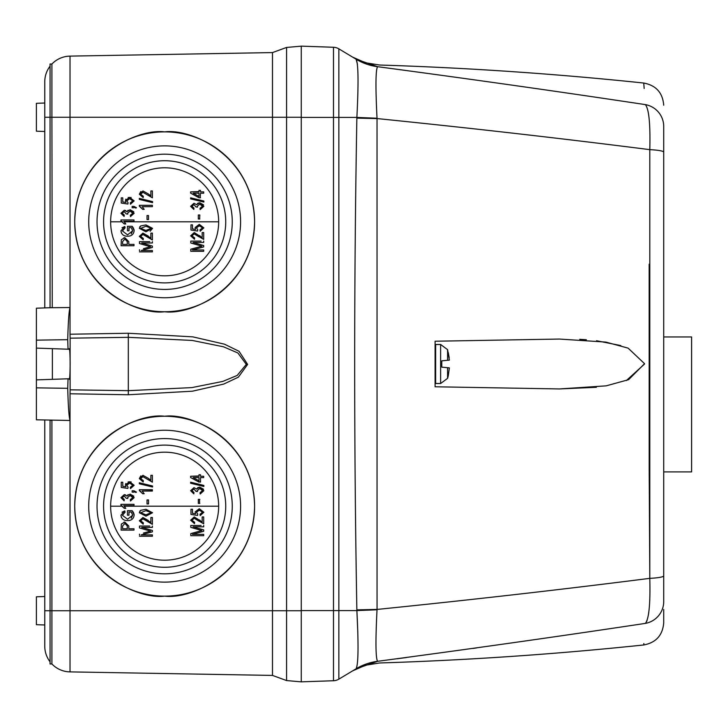 <?xml version="1.0" encoding="UTF-8"?>
<svg xmlns="http://www.w3.org/2000/svg" width="728" height="728" viewBox="0 0 728 728"><rect width="100%" height="100%" fill="white"/><g stroke="black" fill="none" stroke-linecap="round" stroke-linejoin="round"><path stroke-width="1.09" d="M663.718 336.955L691.6 336.955L691.6 471.899L663.718 471.899M446.892 367.649L449.367 367.922L448.284 375.712A50.187 50.187 0 0 1 447.584 378.342L447.584 367.713L449.358 367.877L441.787 367.158L441.787 360.842L446.892 360.351M435.098 357.548L435.098 365.665L435.653 366.712M449.358 360.123L447.584 360.287L447.584 349.658L449.367 360.078M449.203 357.785L448.284 352.598M445.445 360.496L441.787 360.842M441.787 366.093L441.787 367.158M442.369 367.212L445.445 367.504M448.284 375.402L449.367 367.922M435.653 344.481L440.631 344.481L440.631 383.519L435.653 383.519L435.653 344.481L435.098 347.274M644.562 364L626.371 380.553M596.332 387.296L559.441 388.943L606.151 385.858L628.601 379.661L644.553 363.681L628.109 348.13L605.787 342.078L559.441 339.057L435.098 341.223L435.098 386.777L559.441 388.943L435.098 386.777M435.098 364L435.098 376.267M435.098 345.045L435.098 341.223L559.441 339.057M301.265 117.417L338.848 117.417L338.848 48.849A11.157 11.157 0 0 0 333.497 47.265L301.265 46.137L301.265 117.254L286.586 117.254L286.586 47.438L301.265 46.155L301.265 681.863L286.586 680.562L286.586 610.746L301.265 610.746L301.265 681.845L333.497 680.735A11.157 11.157 0 0 0 338.848 679.151L353.371 670.424M377.031 609.782L356.875 610.583C358.631 644.908 358.376 664.3 356.11 668.777L356.065 668.805C351.333 671.644 351.333 671.644 356.065 668.805A55.765 55.756 -121 0 1 377.659 661.297C380.08 663.517 380.08 663.517 377.659 661.297L356.11 668.777A55.765 55.692 59 0 1 377.586 661.297C375.639 658.185 375.448 641.013 377.031 609.782L377.049 609.436A55.765 0.61 -1 0 0 356.856 609.882C353.945 445.964 353.945 282.036 356.856 118.118A55.765 0.61 -179 0 0 377.049 118.564C470.779 128.083 561.697 138.447 649.795 149.649L649.795 578.351C561.734 589.553 470.816 599.908 377.049 609.436L377.031 118.218A55.765 1.101 1.9 0 1 356.875 117.417C358.631 83.056 358.376 63.664 356.11 59.223A55.765 55.692 121 0 0 377.586 66.703C375.639 69.752 375.448 86.923 377.031 118.218M377.659 661.297C469.879 649.021 559.113 636.39 645.372 623.386C648.966 618.909 650.441 603.894 649.795 578.351A22.304 2.721 -0 0 0 663.718 575.83L663.718 152.17A22.304 2.721 180 0 0 649.795 149.649C650.441 124.06 648.966 109.054 645.372 104.614C559.077 91.61 469.842 78.97 377.659 66.703L356.11 59.223L338.848 48.849L356.11 59.223L357.448 64.319M663.718 152.17L663.718 126.472A22.304 22.213 180 0 0 645.372 104.614C643.206 75.785 643.206 75.785 645.372 104.614M352.552 57.084L365.529 62.781L379.506 65.02C467.804 67.795 555.883 73.81 643.743 83.038L644.162 88.452M377.659 66.703C380.089 64.474 380.089 64.474 377.659 66.703A55.765 55.756 121 0 1 356.065 59.196M645.372 623.386C643.206 652.179 643.206 652.179 645.372 623.386A22.304 22.213 -0 0 0 663.718 601.528L663.718 575.83L663.718 601.528C663.718 629.866 663.718 629.866 663.718 601.528M643.816 644.089L643.861 643.497M476.531 647.929L472.872 648.439M406.324 657.557L397.115 658.776M663.718 406.57L663.718 430.339M663.718 401.883L663.718 403.894M663.718 406.906L663.718 407.753M663.718 390.499L663.718 395.14M663.718 205.769L663.718 215.806M663.718 179.989L663.718 200.409M663.718 380.471L663.718 382.71M663.718 127.009L663.718 126.472C663.718 98.134 663.718 98.134 663.718 126.472M352.543 670.916L365.52 665.228L379.506 662.981C467.804 660.205 555.883 654.19 643.743 644.962C656.037 642.642 662.698 635.253 663.718 622.777L663.718 609.472M579.734 339.339L586.377 339.749M596.514 340.722L620.838 345.572M649.167 264.182L649.194 471.298M649.194 471.325L649.795 578.351M356.11 668.777L338.848 679.151L338.848 610.583L333.497 610.583L333.497 680.735M356.856 118.118L356.875 117.408M357.812 632.414L356.884 610.728M648.803 115.888L649.203 119.419M649.804 599.262L649.74 600.9M648.794 612.23L648.548 613.95M647.065 620.447L646.619 621.557M663.718 387.824L663.718 386.486M663.718 378.788L663.718 376.695M122.513 498.525L124.279 499.481L124.106 500.819L120.93 497.661L124.279 494.63L125.808 494.985M127.8 498.48L127.618 497.552L127.8 498.48L126.281 498.307L124.206 495.968L122.268 497.624L124.279 499.481M127.618 497.552L130.112 495.459L132.814 497.624L130.303 499.645L131.968 499.099M130.303 499.645L130.467 500.991L134.152 497.643L130.103 494.121L133.816 496.187M130.103 494.121L126.909 496.077L128.101 494.594M198.999 482.127L190.627 477.532L190.627 476.267L198.999 476.267L198.999 474.756L200.5 474.756L200.5 476.267L203.685 476.267L203.685 477.604L200.5 477.604L200.5 482.127L197.324 481.208M190.627 477.532L190.627 476.267L198.999 475.966M192.21 491.555L193.976 492.501L193.812 493.839L190.627 490.69L193.985 487.651L196.615 489.098L197.852 487.587M196.005 491.127L197.506 491.5L197.324 490.572L197.506 491.5L195.987 491.327L193.912 488.989L191.964 490.654L193.976 492.501L193.812 493.839M197.324 490.572L199.818 488.488L202.511 490.645L200 492.674L201.683 492.11M197.88 487.578L199.8 487.141L203.522 489.225M199.536 499.363L199.608 503.385M199.836 503.385L198.325 503.385L198.325 499.363L199.836 499.363M142.943 475.32L148.376 478.351L142.943 475.32L139.33 478.578L143.179 482.009L143.343 480.671L140.668 478.633L141.842 480.398M150.214 479.952L148.376 478.351L150.878 480.334L150.878 475.32L152.389 475.32L152.389 482.182L142.916 476.658L140.668 478.633M139.33 478.578L140.859 475.857M152.552 485.986L152.552 487.014L139.33 483.792L139.33 482.764L152.552 485.986L152.552 487.014M140.868 491.546L139.33 490.581L139.33 489.716L152.389 489.716L152.389 491.054L142.169 491.054L144.18 493.73L142.679 493.73L139.33 490.581L139.33 489.716L152.389 489.98M147.029 503.94L147.029 499.927L148.53 499.927L148.53 503.94L147.029 503.94L147.029 501.528M190.627 483.237L190.627 482.209L203.849 485.43L203.849 486.459L190.627 483.237L190.627 482.209L203.849 485.43L203.849 486.459M136.491 492.119L135.827 492.483L133.979 491.445L133.979 492.119L132.141 492.119L132.141 490.772L133.943 490.772L136.491 492.119L135.827 492.483M128.055 487.096L127.864 488.433L128.055 487.096L126.781 485.257L129.666 483.074L127.819 483.501M130.303 487.26L130.467 488.597L130.303 487.26L132.814 485.285L129.666 483.074M128.173 481.89L131.149 481.927M130.467 488.597L134.152 485.276L129.593 481.736L125.444 484.884L125.835 483.501M127.864 488.433L121.258 487.432L121.258 482.236L122.768 482.236L122.768 486.304L125.953 486.786L125.444 484.884M218.664 506.197A54.009 54.009 0 0 0 164.655 452.179A54.009 54.009 0 0 0 110.638 506.197A54.009 54.009 0 0 0 164.655 560.205A54.009 54.009 0 0 0 218.664 506.197L124.306 506.197L123.769 505.678L133.979 505.678L123.769 505.678L125.78 508.353L124.306 506.197M133.979 505.405L133.979 504.331L120.93 504.331L133.979 504.331M124.279 508.353L125.78 508.353L124.279 508.353L120.93 505.205L122.486 506.197L110.638 506.197M122.513 214.141L124.279 215.097L124.106 216.434L120.93 213.277L124.279 210.237L125.808 210.601M127.8 214.096L127.618 213.168L127.8 214.096L126.281 213.923L124.206 211.584L122.268 213.24L124.279 215.097M127.618 213.168L130.112 211.075L132.814 213.24L130.303 215.261L131.968 214.714M130.303 215.261L130.467 216.598L134.152 213.258L130.103 209.737L133.816 211.803M130.103 209.737L126.909 211.693L128.101 210.21M200.5 197.743L198.999 197.743L190.627 193.148L190.627 191.883L198.999 191.883L198.999 190.372L200.5 190.372L200.5 191.883L203.685 191.883L203.685 193.22L200.5 193.22L200.2 197.743M190.627 191.883L198.999 191.582M198.999 197.743L197.324 196.824M192.21 207.171L193.976 208.117L193.812 209.455L190.627 206.306L193.985 203.267L196.615 204.714L197.852 203.203M197.197 207.08L197.324 206.188L197.506 207.116L195.987 206.943L193.912 204.604L191.964 206.27L193.976 208.117L193.812 209.455M197.324 206.188L199.818 204.104L202.511 206.261L200 208.281L201.683 207.726M197.88 203.185L199.8 202.757L203.522 204.841M199.836 219.001L198.325 219.001L198.325 214.978L199.836 214.978L199.608 219.001M142.943 190.927L148.376 193.967L142.943 190.927L139.33 194.194L143.179 197.625L143.343 196.287L140.668 194.249L141.842 196.014M150.214 195.568L148.376 193.967L150.878 195.95L150.878 190.927L152.389 190.927L152.389 197.798L142.916 192.274L140.668 194.249M139.33 194.194L140.859 191.473M152.552 201.601L152.552 202.63L139.33 199.408L139.33 198.38L152.552 201.601L152.552 202.63M144.18 209.346L142.679 209.346L139.33 206.197L139.33 205.323L152.389 205.323L152.389 206.67L142.169 206.67L144.18 209.346L142.679 209.346M140.868 207.162L139.33 206.197L139.33 205.323L152.389 205.323M147.029 219.556L147.029 215.543L148.53 215.543L148.53 219.556L147.029 219.556L147.029 217.144M190.627 198.853L190.627 197.825L203.849 201.046L203.849 202.075L190.627 198.853L190.627 197.825L203.849 201.046L203.849 202.075M136.491 207.735L135.827 208.09L133.979 207.061L133.979 207.735L132.141 207.735L132.141 206.388L133.943 206.388L136.491 207.735L135.827 208.09M128.055 202.712L127.864 204.049L128.055 202.712L126.781 200.873L129.666 198.689L127.819 199.117M130.303 202.875L130.467 204.213L130.303 202.875L132.814 200.901L129.666 198.689M128.173 197.506L131.149 197.543M130.467 204.213L134.152 200.892L129.593 197.352L125.444 200.5L125.835 199.117M127.864 204.049L121.258 203.039L121.258 197.852L122.768 197.852L122.768 201.92L125.953 202.402L125.444 200.5M218.664 221.803A54.009 54.009 0 0 0 164.655 167.795A54.009 54.009 0 0 0 110.638 221.803A54.009 54.009 0 0 0 164.655 275.821A54.009 54.009 0 0 0 218.664 221.803L124.306 221.803L123.769 221.294L133.979 221.294L123.769 221.294L125.78 223.969L124.306 221.803M133.979 219.947L133.979 221.294L133.979 219.947L120.93 219.947L133.979 219.947M124.279 223.969L125.78 223.969L124.279 223.969L120.93 220.821L122.486 221.803L110.638 221.803M164.655 416.261C190.954 412.639 253.362 439.63 254.591 506.197C253.362 572.754 190.954 599.745 164.655 596.123A89.935 89.935 0 0 0 254.591 506.197A89.935 89.935 0 0 0 164.655 416.261A89.935 89.935 0 0 0 74.72 506.197A89.935 89.935 0 0 0 164.655 596.123C138.347 599.745 75.94 572.754 74.72 506.197C75.94 439.63 138.347 412.639 164.655 416.261M164.655 131.877C190.954 128.255 253.362 155.246 254.591 221.803C253.362 288.37 190.954 315.361 164.655 311.739A89.935 89.935 0 0 0 254.591 221.803A89.935 89.935 0 0 0 164.655 131.877A89.935 89.935 0 0 0 74.72 221.803A89.935 89.935 0 0 0 164.655 311.739C138.347 315.361 75.94 288.37 74.72 221.803C75.94 155.246 138.347 128.255 164.655 131.877M44.763 131.486L36.4 131.195L36.4 103.312L44.763 103.021L44.763 81.818A25.707 25.707 0 0 1 50.059 66.184L50.059 307.726L70.025 307.534C68.978 310.892 68.214 321.603 67.731 339.685L68.041 349.213L36.4 348.111L36.4 308.199L52.252 307.653L51.906 117.254L70.025 117.254L70.025 334.225L128.31 333.251L192.793 336.855L224.415 344.162L239.057 351.296L247.62 364.428L238.356 377.177L223.769 384.066L192.419 391.2L128.31 394.749L70.025 393.775L70.025 610.746L286.586 610.746L286.586 117.254L272.481 117.254L272.481 675.42L70.025 671.889L70.025 610.746L51.906 610.746L51.906 663.972A25.707 25.707 0 0 0 70.025 671.889M36.4 385.467L36.4 379.889L68.041 378.788L67.731 388.315C68.214 406.397 68.978 417.108 70.025 420.466L36.4 419.801L36.4 385.467M69.333 379.334L69.115 378.751L36.4 379.889L36.4 348.111L69.115 349.249C69.697 347.893 70.043 352.816 70.134 364C70.043 375.184 69.697 380.107 69.115 378.751L68.459 378.769M52.37 348.666L52.37 379.334M164.655 582.127A75.94 75.94 0 0 1 88.716 506.197A75.94 75.94 0 0 1 164.655 430.257A75.94 75.94 0 0 1 240.586 506.197A75.94 75.94 0 0 1 164.655 582.127M164.655 297.743A75.94 75.94 0 0 1 88.716 221.803A75.94 75.94 0 0 1 164.655 145.873A75.94 75.94 0 0 1 240.586 221.803A75.94 75.94 0 0 1 164.655 297.743M97.033 506.197A67.622 67.622 0 0 0 164.655 573.81A67.622 67.622 0 0 0 232.268 506.197A67.622 67.622 0 0 0 164.655 438.575A67.622 67.622 0 0 0 97.033 506.197M97.033 221.803A67.622 67.622 0 0 0 164.655 289.425A67.622 67.622 0 0 0 232.268 221.803A67.622 67.622 0 0 0 164.655 154.19A67.622 67.622 0 0 0 97.033 221.803M51.906 663.972L50.059 663.972L50.059 610.746L44.763 610.746L44.763 624.979L36.4 624.688L36.4 596.805L44.763 596.514M103.567 506.197A61.088 61.088 0 0 1 164.655 445.108A61.088 61.088 0 0 1 225.735 506.197A61.088 61.088 0 0 1 164.655 567.276A61.088 61.088 0 0 1 103.567 506.197M103.567 221.803A61.088 61.088 0 0 1 164.655 160.724A61.088 61.088 0 0 1 225.735 221.803A61.088 61.088 0 0 1 164.655 282.892A61.088 61.088 0 0 1 103.567 221.803M286.586 680.562L272.481 675.42M272.481 52.58L70.025 56.111L70.025 117.254L272.481 117.254L272.481 52.58L286.586 47.438M70.025 334.225L70.115 338.174L128.41 337.328L192.292 340.449L223.487 346.792L237.892 352.98L246.301 364.373L237.201 375.43L222.859 381.399L191.919 387.596L128.41 390.672L70.115 389.826L70.115 338.174M68.459 349.231L69.333 348.666M70.025 393.775L70.115 389.826M51.906 610.746L51.906 420.338L50.059 420.274L50.059 610.746L51.906 610.746M70.025 56.111A25.707 25.707 0 0 0 51.906 64.028L51.906 117.254L50.059 117.254L50.059 64.028L51.906 64.028M50.059 661.816A25.707 25.707 0 0 1 44.763 646.182A25.707 25.707 0 0 0 50.059 661.816M44.763 420.092L44.763 646.182M44.763 307.908L44.763 117.254L50.059 117.254M50.059 66.184A25.707 25.707 0 0 0 44.763 81.818L44.763 117.254M133.597 512.721L132.178 510.692L134.152 515.124L133.988 513.813M127.455 512.84L127.455 515.215L127.455 510.692L132.178 510.692M128.965 515.215L128.965 512.039L128.965 515.215L127.455 515.215M128.965 512.039L131.322 512.039L132.642 515.206L131.204 518.254M132.642 515.206L127.546 519.237L122.431 515.342L125.107 512.203L124.779 510.865L122.031 512.203M125.107 512.203L124.779 510.865L120.93 515.215L121.367 517.426M128.792 526.053L128.792 528.774L133.979 528.774L133.979 530.111L121.094 530.111L133.979 530.111L133.979 528.774L128.792 528.774L128.792 526.053L124.825 522.076L123.906 522.158M190.627 520.202L194.476 523.641L194.649 522.295L191.964 520.256L194.212 518.281L203.685 523.805L203.685 516.944L202.175 516.944L202.175 521.967L194.239 516.944L190.627 520.202L194.476 523.641L194.649 522.295M203.685 521.057L203.685 516.944L202.175 516.944L202.175 521.967M200.145 520.411L199.672 519.974M190.8 525.48L190.8 527.372L190.8 525.48L201.11 525.48M201.419 530.475L199.918 531.085L201.829 530.585L190.8 527.372M190.8 533.597L190.8 535.69L190.8 533.597L199.918 531.085M193.375 535.69L203.685 535.69L203.685 534.352L192.438 534.352L203.685 531.285L203.685 529.911L193.047 526.817L203.685 526.817L203.685 525.48L203.685 526.817L193.047 526.817L203.685 529.911L203.685 531.285L192.438 534.352L203.685 534.352L203.685 535.69L190.8 535.69M145.946 509.3L140.686 510.346L139.33 512.721L145.946 516.161L152.552 512.74L145.946 509.3L140.686 510.346L139.703 511.311M141.56 526.035L139.494 526.035L139.494 527.937L139.494 526.035L149.804 526.035M143.152 529.001L150.532 531.14L144.945 532.659M143.462 533.06L148.621 531.64M139.494 535.071L139.494 534.152M145.163 536.245L152.389 536.245L152.389 534.907L141.132 534.907L152.389 531.84L152.389 530.466L141.742 527.372L152.389 527.372L152.389 526.035L152.389 527.372L141.742 527.372L152.389 530.466L152.389 531.84L141.132 534.907L152.389 534.907L152.389 536.245L139.494 536.245M150.878 517.499L150.878 522.522L142.943 517.499L139.33 520.766L143.179 524.196L143.343 522.859L140.668 520.811L142.916 518.837L152.389 524.36L152.389 517.499L150.878 517.499L152.389 517.499L152.389 524.36L144.244 519.137M197.461 510.537L201.237 510.465M200.173 515.606L200 514.259L200.173 515.606L203.849 512.275L199.299 508.736L195.149 511.884L195.65 513.795L192.474 513.313L195.65 513.795L195.149 511.884L199.299 508.736L203.849 512.275M192.474 511.375L192.474 509.245L190.964 509.245L190.964 514.432L190.964 509.245L192.474 509.245L192.474 513.313M133.597 228.337L132.178 226.308L134.152 230.74L133.988 229.429M127.455 228.456L127.455 230.831L127.455 226.308L132.178 226.308M128.965 230.831L128.965 227.655L128.965 230.831L127.455 230.831M128.965 227.655L131.322 227.655L132.642 230.822L131.204 233.87M132.642 230.822L127.546 234.844L122.431 230.958L125.107 227.819L124.779 226.481L122.031 227.819M125.107 227.819L124.779 226.481L120.93 230.831L121.367 233.042M128.792 241.669L128.792 244.39L133.979 244.39L133.979 245.727L121.094 245.727L133.979 245.727L133.979 244.39L128.792 244.39L128.792 241.669L124.825 237.692L123.906 237.774M190.627 235.817L194.476 239.248L194.649 237.91L191.964 235.872L194.212 233.897L203.685 239.421L203.685 232.56L202.175 232.56L202.175 237.583L194.239 232.56L190.627 235.817L194.476 239.248L194.649 237.91M203.685 236.673L203.685 232.56L202.175 232.56L202.175 237.583M200.145 236.027L199.672 235.59M190.8 241.095L190.8 242.988L190.8 241.095L201.11 241.095M200.109 245.718L200.564 245.846M201.419 246.091L199.918 246.701L201.829 246.201L190.8 242.988M190.8 249.213L190.8 251.306L190.8 249.213L199.918 246.701M193.375 251.306L203.685 251.306L203.685 249.968L192.438 249.968L203.685 246.901L203.685 245.527L193.047 242.433L203.685 242.433L203.685 241.095L203.685 242.433L193.047 242.433L203.685 245.527L203.685 246.901L192.438 249.968L203.685 249.968L203.685 251.306L190.8 251.306M150.095 231.267L152.552 228.355L145.946 224.916L140.686 225.962L139.703 226.927M141.56 241.651L139.494 241.651L139.494 243.543L139.494 241.651L149.804 241.651M143.152 244.617L150.532 246.756L144.945 248.266M143.462 248.676L148.621 247.256M139.494 250.687L139.494 249.768M145.163 251.861L152.389 251.861L152.389 250.523L141.132 250.523L152.389 247.456L152.389 246.082L141.742 242.988L152.389 242.988L152.389 241.651L152.389 242.988L141.742 242.988L152.389 246.082L152.389 247.456L141.132 250.523L152.389 250.523L152.389 251.861L139.494 251.861M150.878 233.115L150.878 238.138L142.943 233.115L139.33 236.382L143.179 239.812L143.343 238.475L140.668 236.427L142.916 234.452L152.389 239.976L152.389 233.115L150.878 233.115L152.389 233.115L152.389 239.976L144.244 234.744M197.461 226.153L201.237 226.08M200.173 231.222L200 229.875L200.173 231.222L203.849 227.891L199.299 224.351L195.149 227.5L195.65 229.411L192.474 228.92L195.65 229.411L195.149 227.5L199.299 224.351L203.849 227.891M192.474 226.99L192.474 224.861L190.964 224.861L190.964 230.048L190.964 224.861L192.474 224.861L192.474 228.92M120.93 515.215C121.494 518.882 123.724 520.666 127.6 520.575C131.422 520.62 133.606 518.8 134.152 515.124M127.546 519.237L122.431 515.342M121.094 530.111L121.339 524.078L124.825 522.076M191.964 520.256L194.212 518.281L198.899 521.166M139.494 527.937L150.532 531.14M148.376 520.529L142.943 517.499M143.343 522.859L143.179 524.196L139.33 520.766M200 514.259L202.511 512.294L199.372 510.082L196.487 512.257L197.761 514.095L197.57 515.433L190.964 514.432M120.93 505.205L120.93 504.331M121.258 482.236L122.768 482.236L122.768 486.304M133.979 491.445L133.979 492.119L132.141 492.119M147.029 499.927L148.53 499.927L148.53 503.94M144.18 493.73L142.679 493.73M152.389 491.054L142.169 491.054M152.389 475.32L152.389 482.182M198.325 503.385L198.325 499.363M196.615 489.098L199.8 487.141L203.849 490.672L200.173 494.012L200 492.674M203.685 476.267L203.685 477.604M200.5 474.756L200.5 476.267M126.909 496.077L124.279 494.63M120.93 230.831C121.494 234.498 123.724 236.281 127.6 236.191C131.422 236.236 133.606 234.416 134.152 230.74M127.546 234.844L122.431 230.958M121.094 245.727L121.339 239.694L124.825 237.692M191.964 235.872L194.212 233.897L198.899 236.782M145.946 224.916L140.686 225.962L139.33 228.337L145.946 231.777L152.552 228.355M139.494 243.543L150.532 246.756M148.376 236.145L142.943 233.115M143.343 238.475L143.179 239.812L139.33 236.382M200 229.875L202.511 227.91L199.372 225.698L196.487 227.873L197.761 229.711L197.57 231.049L190.964 230.048M120.93 220.821L120.93 219.947M122.768 197.852L122.768 201.92M133.979 207.061L133.979 207.735L132.141 207.735M147.029 215.543L148.53 215.543L148.53 219.556M152.389 206.67L142.169 206.67M139.33 199.408L139.33 198.38M152.389 190.927L152.389 197.798M198.325 219.001L198.325 214.978M196.615 204.714L199.8 202.757L203.849 206.288L200.173 209.628L200 208.281M203.685 191.883L203.685 193.22M126.909 211.693L124.279 210.237M122.604 528.774L127.291 528.774L127.291 525.971L124.898 523.414L122.604 525.998L122.604 528.774L122.604 525.998M140.668 512.776L145.937 510.637L151.215 512.694L145.937 514.823L140.668 512.776M198.999 477.604L193.175 477.604L198.999 480.799L198.999 478.114M122.604 244.39L127.291 244.39L127.291 241.587L124.898 239.03L122.604 241.614L122.604 244.39L122.604 241.614M140.668 228.392L145.937 226.253L151.215 228.31L145.937 230.439L140.668 228.392M198.999 193.22L193.175 193.22L198.999 196.414L198.999 193.73M127.291 528.774L124.47 528.774M125.817 523.532L124.898 523.414M151.215 512.694L145.937 510.637M193.175 477.604L196.669 477.604M127.291 244.39L124.47 244.39M125.817 239.148L124.898 239.03M151.215 228.31L145.937 226.253M193.175 193.22L196.669 193.22M301.265 610.583L333.497 610.583L333.497 47.265M356.875 117.417L338.848 117.417L338.848 610.583L356.875 610.583L356.856 609.882M36.4 340.149L67.731 339.685M128.31 394.749L128.31 333.251M36.4 387.851L67.731 388.315M440.631 344.481L447.584 349.658M447.584 378.342L440.631 383.519M435.653 383.519L435.098 382.955M643.743 83.038C656.037 85.358 662.698 92.747 663.718 105.223"/></g></svg>
